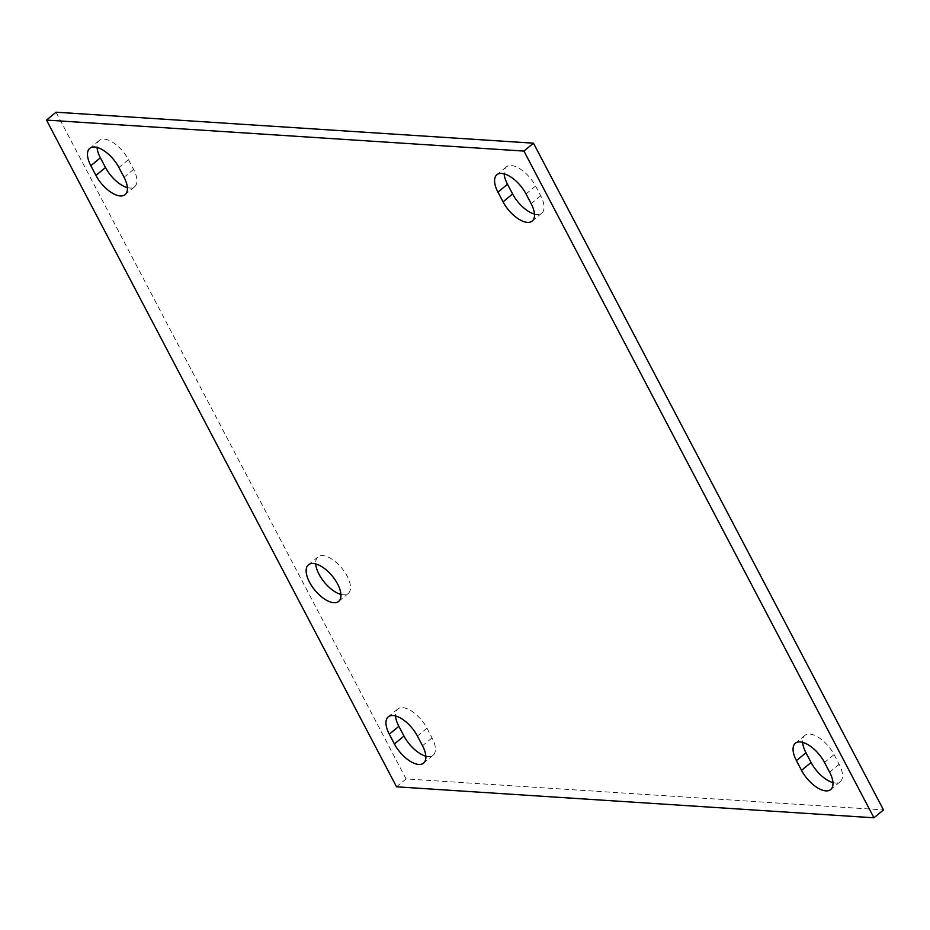 <?xml version="1.0" encoding="UTF-8"?>
<svg xmlns="http://www.w3.org/2000/svg" width="930" height="930" viewBox="0 0 930 930"><rect width="100%" height="100%" fill="white"/><g stroke="black" fill="none" stroke-linecap="round" stroke-linejoin="round"><path stroke-width="0.7" stroke-dasharray="4.65 3.49" d="M340.926 594.421A23.727 11.207 -129.6 0 0 348.215 593.514A23.727 11.207 -129.6 0 0 344.693 572.043A23.727 11.207 -129.6 0 0 322.803 555.617A23.727 11.207 -129.6 0 0 317.979 556.942A23.727 11.207 -129.6 0 0 315.723 563.929M127.364 187.639A23.727 11.207 -129.6 0 0 134.652 186.732A23.727 11.207 -129.6 0 0 133.571 169.365L128.468 159.635A23.727 11.207 -129.6 0 0 99.312 140.442A23.727 11.207 -129.6 0 0 97.057 147.417M425.847 756.16A23.727 11.207 -129.6 0 0 433.124 755.253A23.727 11.207 -129.6 0 0 432.055 737.874L426.951 728.155A23.727 11.207 -129.6 0 0 397.784 708.951A23.727 11.207 -129.6 0 0 395.529 715.937M534.471 214.063A23.727 11.207 -129.6 0 0 541.748 213.156A23.727 11.207 -129.6 0 0 540.679 195.788L535.575 186.058A23.727 11.207 -129.6 0 0 506.408 166.865A23.727 11.207 -129.6 0 0 504.153 173.84M832.943 782.583A23.727 11.207 -129.6 0 0 840.232 781.677A23.727 11.207 -129.6 0 0 839.151 764.297L834.047 754.579A23.727 11.207 -129.6 0 0 804.892 735.374A23.727 11.207 -129.6 0 0 802.637 742.361M396.54 786.815L406.073 778.922L883.5 809.914M56.044 112.205L406.073 778.922M128.468 159.635L118.924 167.528M133.571 169.365L124.039 177.246M426.951 728.155L417.407 736.037M432.055 737.874L422.511 745.767M535.575 186.058L526.031 193.94M540.679 195.788L531.135 203.67M834.047 754.579L824.503 762.461M839.151 764.297L829.618 772.191M338.671 601.396L348.215 593.514M308.435 564.836L317.979 556.942M99.312 140.442L89.768 148.323M134.652 186.732L125.108 194.626M397.784 708.951L388.252 716.844M433.124 755.253L423.592 763.135M506.408 166.865L496.876 174.747M541.748 213.156L532.216 221.049M804.892 735.374L795.348 743.268M840.232 781.677L830.688 789.558"/><path stroke-width="1.4" d="M333.847 602.721A23.727 11.207 50.4 0 1 311.957 586.295A23.727 11.207 50.4 0 1 308.435 564.836A23.727 11.207 50.4 0 1 313.259 563.51A23.727 11.207 50.4 0 1 335.149 579.925A23.727 11.207 50.4 0 1 338.671 601.396A23.727 11.207 50.4 0 1 333.847 602.721M315.723 563.929A23.727 11.207 -129.6 0 0 340.926 594.421M95.953 175.421L90.849 165.703A23.727 11.207 50.4 0 1 89.768 148.323A23.727 11.207 50.4 0 1 118.924 167.528L124.039 177.246A23.727 11.207 50.4 0 1 125.108 194.626A23.727 11.207 50.4 0 1 95.953 175.421L105.497 167.54A23.727 11.207 -129.6 0 0 127.364 187.639M97.057 147.417A23.727 11.207 -129.6 0 0 100.382 157.809L105.497 167.54M394.425 743.942L389.321 734.212A23.727 11.207 50.4 0 1 388.252 716.844A23.727 11.207 50.4 0 1 417.407 736.037L422.511 745.767A23.727 11.207 50.4 0 1 423.592 763.135A23.727 11.207 50.4 0 1 394.425 743.942L403.969 736.06A23.727 11.207 -129.6 0 0 425.847 756.16M395.529 715.937A23.727 11.207 -129.6 0 0 398.865 726.33L403.969 736.06M503.049 201.845L497.945 192.126A23.727 11.207 50.4 0 1 496.876 174.747A23.727 11.207 50.4 0 1 526.031 193.94L531.135 203.67A23.727 11.207 50.4 0 1 532.216 221.049A23.727 11.207 50.4 0 1 503.049 201.845L512.593 193.963A23.727 11.207 -129.6 0 0 534.471 214.063M504.153 173.84A23.727 11.207 -129.6 0 0 507.489 184.233L512.593 193.963M801.532 770.365L796.429 760.635A23.727 11.207 50.4 0 1 795.348 743.268A23.727 11.207 50.4 0 1 824.503 762.461L829.618 772.191A23.727 11.207 50.4 0 1 830.688 789.558A23.727 11.207 50.4 0 1 801.532 770.365L811.076 762.472A23.727 11.207 -129.6 0 0 832.943 782.583M802.637 742.361A23.727 11.207 -129.6 0 0 805.961 752.754L811.076 762.472M523.927 151.079L873.956 817.796L883.5 809.914L533.46 143.185L56.044 112.205L46.5 120.086L523.927 151.079L533.46 143.185M873.956 817.796L396.54 786.815L46.5 120.086M100.382 157.809L90.849 165.703M398.865 726.33L389.321 734.212M507.489 184.233L497.945 192.126M805.961 752.754L796.429 760.635"/></g></svg>
